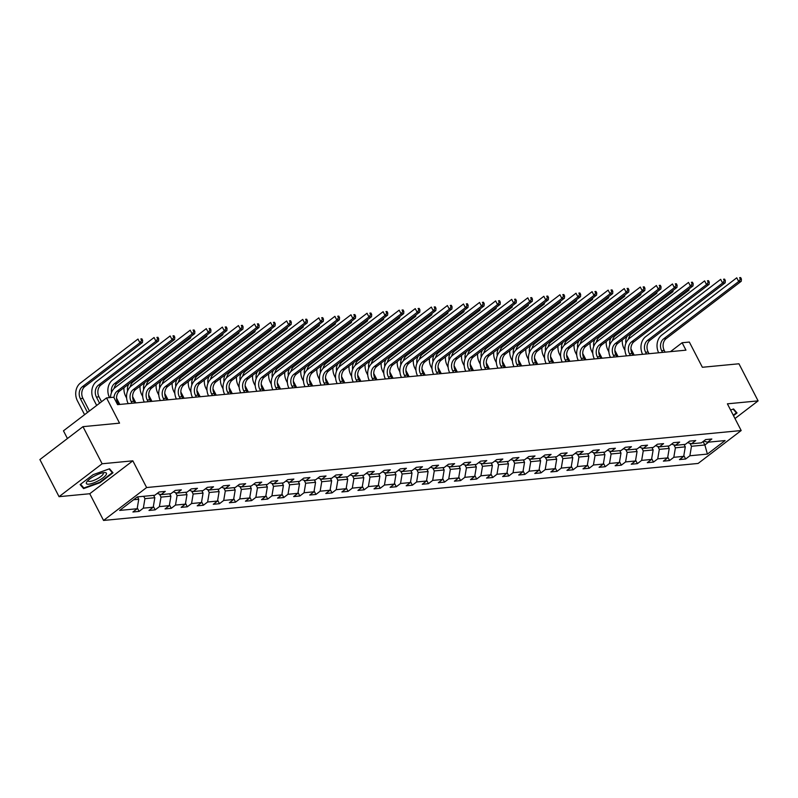 <?xml version="1.0" encoding="UTF-8"?>
<svg xmlns="http://www.w3.org/2000/svg" width="798" height="798" viewBox="0 0 798 798"><rect width="100%" height="100%" fill="white"/><g stroke="black" fill="none" stroke-linecap="round" stroke-linejoin="round"><path stroke-width="1.2" d="M103.55 520.446L698.11 463.448L741.182 430.541L146.623 487.538L103.55 520.446L89.755 493.733L132.837 460.825L102.124 463.768L59.052 496.675L89.755 493.733M59.052 496.675L39.9 459.568L82.972 426.661L119.55 423.149L106.533 397.913L63.461 430.82L67.431 438.531M734.988 418.541L758.1 400.885L738.948 363.778L702.37 367.279L689.342 342.053L682.13 342.741L670.47 351.649M102.124 463.768L82.972 426.661M703.726 441.055L707.577 442.242L711.826 439L705.641 439.588L701.392 442.84L691.497 443.788L695.746 440.536L689.572 441.134L685.322 444.376L675.427 445.324L679.677 442.082L673.492 442.671L669.243 445.922L659.348 446.87L663.597 443.618L657.422 444.217L653.173 447.459L643.278 448.406L647.527 445.164L641.343 445.753L637.093 449.005L627.198 449.952L631.447 446.7L625.273 447.299L621.024 450.541L611.128 451.488L615.378 448.247L609.193 448.835L604.944 452.087L595.049 453.035L599.298 449.783L593.123 450.381L588.874 453.623L578.979 454.571L583.228 451.329L577.044 451.917L572.794 455.169L562.899 456.117L567.149 452.865L560.974 453.464L556.725 456.705L546.83 457.653L551.079 454.411L544.894 455L540.645 458.242L530.75 459.199L534.999 455.947L528.825 456.546L524.575 459.788L514.68 460.735L518.929 457.493L512.745 458.082L508.496 461.324L498.6 462.271L502.85 459.03L496.675 459.618L492.426 462.87L482.531 463.818L486.78 460.576L480.596 461.164L476.346 464.406L466.451 465.354L470.7 462.112L464.526 462.7L460.276 465.952L450.381 466.9L454.631 463.648L448.446 464.246L444.197 467.488L434.302 468.436L438.551 465.194L432.376 465.783L428.127 469.034L418.232 469.982L422.481 466.73L416.297 467.329L412.047 470.571L402.152 471.518L406.401 468.276L400.217 468.865L395.978 472.117L386.082 473.064L390.332 469.813L384.147 470.411L379.898 473.653L370.003 474.601L374.252 471.359L368.068 471.947L363.828 475.199L353.933 476.147L358.182 472.895L351.998 473.493L347.748 476.735L337.853 477.683L342.103 474.441L335.918 475.029L331.669 478.281L321.784 479.229L326.033 475.977L319.848 476.576L315.599 479.817L305.704 480.765L309.953 477.523L303.769 478.112L299.519 481.364L289.634 482.311L293.883 479.059L287.699 479.658L283.45 482.9L273.554 483.847L277.804 480.605L271.619 481.194L267.37 484.446L257.485 485.393L261.734 482.142L255.55 482.74L251.3 485.982L241.405 486.93L245.654 483.688L239.47 484.276L235.22 487.518L225.335 488.476L229.585 485.224L223.4 485.822L219.151 489.064L209.256 490.012L213.505 486.77L207.32 487.359L203.071 490.6L193.186 491.548L197.435 488.306L191.251 488.895L187.001 492.147L177.106 493.094L181.355 489.852L175.171 490.441L170.922 493.683L161.036 494.63L165.286 491.388L159.101 491.977L154.852 495.229L137.336 496.905L119.64 510.421L137.156 508.745L132.907 511.997L139.091 511.398L137.296 507.917M707.577 442.242L725.093 440.566L707.397 454.082L689.881 455.768L685.632 459.01L683.836 455.528M139.091 511.398L143.341 508.156L153.236 507.209L148.987 510.451L155.161 509.862L159.41 506.61L169.306 505.663L165.056 508.915L171.241 508.316L175.49 505.074L185.385 504.127L181.136 507.368L187.311 506.78L191.56 503.528L201.455 502.58L197.206 505.832L203.39 505.234L207.64 501.992L217.535 501.044L213.285 504.286L219.46 503.698L223.709 500.446L233.605 499.498L229.355 502.75L235.54 502.151L239.789 498.91L249.684 497.962L245.435 501.204L251.609 500.615L255.859 497.363L265.754 496.416L261.505 499.668L267.689 499.069L271.938 495.827L281.834 494.88L277.584 498.122L283.759 497.533L288.008 494.281L297.903 493.334L293.654 496.585L299.839 495.987L304.088 492.745L313.983 491.797L309.734 495.039L315.908 494.451L320.158 491.199L330.053 490.251L325.803 493.503L331.988 492.905L336.237 489.663L346.132 488.715L341.883 491.957L348.058 491.369L352.307 488.127L362.202 487.169L357.953 490.421L364.137 489.822L368.387 486.581L378.282 485.633L374.033 488.875L380.207 488.286L384.456 485.044L394.352 484.097L390.102 487.339L396.287 486.75L400.536 483.498L410.431 482.551L406.182 485.792L412.357 485.204L416.606 481.962L426.501 481.014L422.252 484.256L428.436 483.668L432.686 480.416L442.581 479.468L438.331 482.72L444.506 482.122L448.755 478.88L458.651 477.932L454.401 481.174L460.586 480.586L464.835 477.334L474.73 476.386L470.481 479.638L476.655 479.039L480.905 475.798L490.8 474.85L486.551 478.092L492.735 477.503L496.984 474.251L506.88 473.304L502.63 476.556L508.805 475.957L513.054 472.715L522.949 471.768L518.7 475.01L524.885 474.421L529.134 471.169L539.029 470.221L534.78 473.473L540.964 472.875L545.204 469.633L555.099 468.685L550.849 471.927L557.034 471.339L561.283 468.087L571.178 467.139L566.929 470.391L573.114 469.793L577.353 466.551L587.248 465.603L582.999 468.845L589.183 468.256L593.433 465.005L603.328 464.057L599.079 467.309L605.263 466.71L609.512 463.468L619.398 462.521L615.148 465.763L621.333 465.174L625.582 461.922L635.477 460.975L631.228 464.227L637.412 463.628L641.662 460.386L651.547 459.439L647.298 462.68L653.482 462.092L657.732 458.85L667.627 457.892L663.377 461.144L669.562 460.546L673.811 457.304L683.696 456.356L679.447 459.598L685.632 459.01M106.533 397.913L113.745 397.224L117.575 404.646L685.961 350.162L682.13 342.741M684.076 444.496L685.292 446.86L675.397 447.808L673.871 444.845M687.647 442.601L691.497 443.788M683.696 456.356L685.292 446.86M673.811 457.304L675.397 447.808M667.996 446.042L669.213 448.406L659.328 449.354L657.791 446.391M671.577 444.137L675.427 445.324M667.627 457.892L669.213 448.406M657.732 458.85L659.328 449.354M651.926 447.578L653.143 449.942L643.248 450.89L641.722 447.927M655.497 445.683L659.348 446.87M651.547 459.439L653.143 449.942M641.662 460.386L643.248 450.89M635.846 449.124L637.063 451.488L627.178 452.436L625.642 449.474M639.427 447.219L643.278 448.406M635.477 460.975L637.063 451.488M625.582 461.922L627.178 452.436M619.777 450.661L620.994 453.025L611.098 453.972L609.572 451.01M623.348 448.765L627.198 449.952M619.398 462.521L620.994 453.025M609.512 463.468L611.098 453.972M603.697 452.207L604.914 454.571L595.029 455.518L593.493 452.556M607.278 450.301L611.128 451.488M603.328 464.057L604.914 454.571M593.433 465.005L595.029 455.518M587.627 453.743L588.844 456.107L578.949 457.055L577.423 454.092M591.198 451.848L595.049 453.035M587.248 465.603L588.844 456.107M577.353 466.551L578.949 457.055M571.548 455.289L572.765 457.643L562.879 458.601L561.343 455.628M575.129 453.384L578.979 454.571M571.178 467.139L572.765 457.643M561.283 468.087L562.879 458.601M555.468 456.825L556.695 459.189L546.8 460.137L545.273 457.174M559.049 454.93L562.899 456.117M555.099 468.685L556.695 459.189M545.204 469.633L546.8 460.137M539.398 458.361L540.615 460.725L530.73 461.673L529.194 458.71M542.979 456.466L546.83 457.653M539.029 470.221L540.615 460.725M529.134 471.169L530.73 461.673M523.318 459.907L524.545 462.271L514.65 463.219L513.124 460.256M526.899 458.012L530.75 459.199M522.949 471.768L524.545 462.271M513.054 472.715L514.65 463.219M507.249 461.444L508.466 463.808L498.58 464.755L497.044 461.793M510.83 459.548L514.68 460.735M506.88 473.304L508.466 463.808M496.984 474.251L498.58 464.755M491.169 462.99L492.396 465.354L482.501 466.301L480.975 463.339M494.75 461.084L498.6 462.271M490.8 474.85L492.396 465.354M480.905 475.798L482.501 466.301M475.099 464.526L476.316 466.89L466.431 467.837L464.895 464.875M478.68 462.631L482.531 463.818M474.73 476.386L476.316 466.89M464.835 477.334L466.431 467.837M459.02 466.072L460.247 468.436L450.351 469.384L448.825 466.421M462.601 464.167L466.451 465.354M458.651 477.932L460.247 468.436M448.755 478.88L450.351 469.384M442.95 467.608L444.167 469.972L434.282 470.92L432.745 467.957M446.531 465.713L450.381 466.9M442.581 479.468L444.167 469.972M432.686 480.416L434.282 470.92M426.87 469.154L428.097 471.518L418.202 472.466L416.676 469.503M430.451 467.249L434.302 468.436M426.501 481.014L428.097 471.518M416.606 481.962L418.202 472.466M410.8 470.69L412.017 473.054L402.132 474.002L400.596 471.039M414.381 468.795L418.232 469.982M410.431 482.551L412.017 473.054M400.536 483.498L402.132 474.002M394.721 472.236L395.948 474.601L386.052 475.548L384.526 472.586M398.302 470.331L402.152 471.518M394.352 484.097L395.948 474.601M384.456 485.044L386.052 475.548M378.651 473.773L379.868 476.137L369.983 477.084L368.447 474.122M382.232 471.877L386.082 473.064M378.282 485.633L379.868 476.137M368.387 486.581L369.983 477.084M362.571 475.319L363.798 477.683L353.903 478.63L352.377 475.668M366.152 473.414L370.003 474.601M362.202 487.169L363.798 477.683M352.307 488.127L353.903 478.63M346.502 476.855L347.719 479.219L337.833 480.167L336.297 477.204M350.083 474.96L353.933 476.147M346.132 488.715L347.719 479.219M336.237 489.663L337.833 480.167M330.422 478.401L331.649 480.765L321.754 481.713L320.227 478.75M334.003 476.496L337.853 477.683M330.053 490.251L331.649 480.765M320.158 491.199L321.754 481.713M314.352 479.937L315.569 482.301L305.674 483.249L304.148 480.286M317.933 478.042L321.784 479.229M313.983 491.797L315.569 482.301M304.088 492.745L305.674 483.249M298.272 481.483L299.499 483.837L289.604 484.795L288.078 481.832M301.853 479.578L305.704 480.765M297.903 493.334L299.499 483.837M288.008 494.281L289.604 484.795M282.203 483.019L283.42 485.384L273.524 486.331L271.998 483.369M285.784 481.124L289.634 482.311M281.834 494.88L283.42 485.384M271.938 495.827L273.524 486.331M266.123 484.566L267.35 486.92L257.455 487.877L255.929 484.905M269.704 482.66L273.554 483.847M265.754 496.416L267.35 486.92M255.859 497.363L257.455 487.877M250.053 486.102L251.27 488.466L241.375 489.413L239.849 486.451M253.634 484.206L257.485 485.393M249.684 497.962L251.27 488.466M239.789 498.91L241.375 489.413M233.974 487.638L235.201 490.002L225.305 490.95L223.779 487.987M237.555 485.743L241.405 486.93M233.605 499.498L235.201 490.002M223.709 500.446L225.305 490.95M217.904 489.184L219.121 491.548L209.226 492.496L207.699 489.533M221.485 487.279L225.335 488.476M217.535 501.044L219.121 491.548M207.64 501.992L209.226 492.496M201.824 490.72L203.051 493.084L193.156 494.032L191.63 491.069M205.405 488.825L209.256 490.012M201.455 502.58L203.051 493.084M191.56 503.528L193.156 494.032M185.754 492.266L186.971 494.63L177.076 495.578L175.55 492.615M189.335 490.361L193.186 491.548M185.385 504.127L186.971 494.63M175.49 505.074L177.076 495.578M169.675 493.802L170.902 496.166L161.006 497.114L159.48 494.152M173.256 491.907L177.106 493.094M169.306 505.663L170.902 496.166M159.41 506.61L161.006 497.114M153.605 495.349L154.822 497.713L144.927 498.66L143.71 496.296M157.186 493.443L161.036 494.63M153.236 507.209L154.822 497.713M143.341 508.156L144.927 498.66M137.525 496.885L138.752 499.249L133.625 499.738M137.156 508.745L138.752 499.249M132.837 460.825L146.623 487.538M758.1 400.885L727.397 403.828L741.182 430.541M703.088 441.543L704.873 444.985L708.584 442.152M689.941 443.309L691.477 446.272L704.873 444.985L707.397 454.082M689.881 455.768L691.477 446.272M155.161 509.862L153.366 506.381M171.241 508.316L169.445 504.835M187.311 506.78L185.515 503.299M203.39 505.234L201.595 501.762M219.46 503.698L217.664 500.216M235.54 502.151L233.744 498.68M251.609 500.615L249.814 497.134M267.689 499.069L265.894 495.598M283.759 497.533L281.963 494.052M299.839 495.987L298.043 492.516M315.908 494.451L314.113 490.97M331.988 492.905L330.192 489.433M348.058 491.369L346.262 487.887M364.137 489.822L362.342 486.351M380.207 488.286L378.412 484.805M396.287 486.75L394.491 483.269M412.357 485.204L410.561 481.723M428.436 483.668L426.641 480.187M444.506 482.122L442.71 478.64M460.586 480.586L458.79 477.104M476.655 479.039L474.87 475.558M492.735 477.503L490.94 474.022M508.805 475.957L507.019 472.486M524.885 474.421L523.089 470.94M540.964 472.875L539.169 469.404M557.034 471.339L555.238 467.857M573.114 469.793L571.318 466.321M589.183 468.256L587.388 464.775M605.263 466.71L603.468 463.239M621.333 465.174L619.537 461.693M637.412 463.628L635.617 460.157M653.482 462.092L651.687 458.611M669.562 460.546L667.766 457.074M83.591 488.595L100.019 482.69L112.987 472.775L109.535 468.775L93.107 474.68L80.129 484.595L83.591 488.595L82.443 486.371M733.502 415.658L737.023 412.965L733.562 408.955L730.589 410.022M118.573 404.556L117.685 402.84A8.668 6.953 84.5 0 1 119.68 390.98L194.712 333.654L192.128 333.903L190.213 330.192L115.191 387.509A12.997 10.424 -95.5 0 0 110.493 397.534M113.984 397.693A8.668 6.953 84.5 0 1 117.107 391.219L192.128 333.903L193.844 331.559L194.872 331.459L194.104 329.973L193.076 330.073L193.844 331.559M193.076 330.073L194.104 329.973M194.712 333.654L194.872 331.459M89.426 410.98L82.912 398.372A8.668 6.953 84.5 0 1 84.907 386.501L142.473 342.522L139.899 342.761L137.984 339.05L80.418 383.04A12.997 10.424 -95.5 0 0 77.426 400.835L84.578 414.691M87.491 412.466L80.339 398.611A8.668 6.953 84.5 0 1 82.334 386.751L139.899 342.761L141.605 340.427L142.643 340.327L141.874 338.841L140.837 338.941L141.605 340.427M140.837 338.941L141.874 338.841M142.473 342.522L142.643 340.327M98.423 480.725A11.262 3.002 152.7 0 0 104.528 472.576A11.262 3.002 152.7 0 0 94.393 476.057A11.262 3.002 152.7 0 0 86.962 481.643A11.262 3.002 152.7 0 0 88.708 484.187A11.262 3.002 152.7 0 0 98.423 480.725M88.089 480.406A8.529 2.274 152.7 0 0 88.129 480.945A8.529 2.274 152.7 0 0 97.236 478.8A8.529 2.274 152.7 0 0 103.291 473.124A8.529 2.274 152.7 0 0 102.872 472.775M109.097 468.935L112.328 472.665L99.76 482.271L83.84 487.987L80.598 484.236M111.491 471.039L112.328 472.665M733.133 409.115L736.355 412.845L733.262 415.209M735.517 411.219L736.355 412.845M134.643 403.01L133.765 401.304A8.668 6.953 84.5 0 1 135.75 389.434L210.782 332.118L208.208 332.357L206.293 328.646L131.261 385.973A12.997 10.424 -95.5 0 0 128.199 403.628M132.069 403.259L131.191 401.554A8.668 6.953 84.5 0 1 133.176 389.683L208.208 332.357L209.914 330.013L210.951 329.923L210.183 328.437L209.156 328.537L209.914 330.013M209.156 328.537L210.183 328.437M210.782 332.118L210.951 329.923M150.722 401.474L149.834 399.758A8.668 6.953 84.5 0 1 151.829 387.898L226.861 330.572L224.278 330.821L222.363 327.11L147.341 384.427A12.997 10.424 -95.5 0 0 144.278 402.082M148.149 401.713L147.261 400.007A8.668 6.953 84.5 0 1 149.256 388.137L224.278 330.821L225.994 328.477L227.021 328.377L226.253 326.891L225.226 326.99L225.994 328.477M225.226 326.99L226.253 326.891M226.861 330.572L227.021 328.377M101.526 401.743L98.992 396.825A8.668 6.953 84.5 0 1 100.977 384.955L158.543 340.975L155.969 341.225L154.054 337.514L96.488 381.494A12.997 10.424 -95.5 0 0 93.506 399.299L96.678 405.444M99.59 403.219L96.418 397.075A8.668 6.953 84.5 0 1 98.403 385.205L155.969 341.225L157.685 338.881L158.712 338.781L157.944 337.295L156.917 337.394L157.685 338.881M156.917 337.394L157.944 337.295M158.543 340.975L158.712 338.781M119.79 404.436L116.538 398.152M111.501 392.566A8.668 6.953 84.5 0 1 114.483 383.668L172.049 339.689L170.134 335.978L112.568 379.958A12.997 10.424 -95.5 0 0 109.516 397.633M114.114 388.466A8.668 6.953 84.5 0 1 117.057 383.419L174.622 339.439L172.049 339.689L173.755 337.345L174.792 337.245L174.024 335.759L172.986 335.858L173.755 337.345M172.986 335.858L174.024 335.759M174.622 339.439L174.792 337.245M166.792 399.928L165.914 398.222A8.668 6.953 84.5 0 1 167.899 386.352L242.931 329.035L240.358 329.275L238.442 325.564L163.41 382.89A12.997 10.424 -95.5 0 0 160.348 400.546M164.218 400.177L163.341 398.471A8.668 6.953 84.5 0 1 165.326 386.601L240.358 329.275L242.063 326.941L243.101 326.841L242.333 325.355L241.305 325.454L242.063 326.941M241.305 325.454L242.333 325.355M242.931 329.035L243.101 326.841M182.872 398.392L181.984 396.676A8.668 6.953 84.5 0 1 183.979 384.816L259.011 327.489L256.427 327.739L254.512 324.028L179.49 381.344A12.997 10.424 -95.5 0 0 176.428 399.01M180.298 398.631L179.41 396.925A8.668 6.953 84.5 0 1 181.405 385.055L256.427 327.739L258.143 325.394L259.17 325.295L258.402 323.808L257.375 323.908L258.143 325.394M257.375 323.908L258.402 323.808M259.011 327.489L259.17 325.295M198.941 396.845L198.064 395.14A8.668 6.953 84.5 0 1 200.049 383.269L275.081 325.953L272.507 326.202L270.592 322.492L195.56 379.808A12.997 10.424 -95.5 0 0 192.508 397.464M196.368 397.095L195.49 395.389A8.668 6.953 84.5 0 1 197.475 383.519L272.507 326.202L274.213 323.858L275.25 323.759L274.482 322.272L273.455 322.372L274.213 323.858M273.455 322.372L274.482 322.272M275.081 325.953L275.25 323.759M123.989 387.688A12.997 10.424 -95.5 0 0 125.655 396.217L126.633 398.112M135.859 402.89L132.618 396.606M127.58 391.03A8.668 6.953 84.5 0 1 128.887 383.938M130.184 386.92A8.668 6.953 84.5 0 1 133.126 381.873L190.692 337.893L188.936 338.063M190.692 337.893L190.792 336.646M140.059 386.142A12.997 10.424 -95.5 0 0 141.725 394.671L142.702 396.566M151.939 401.354L148.687 395.07M143.65 389.484A8.668 6.953 84.5 0 1 144.967 382.402M146.263 385.384A8.668 6.953 84.5 0 1 149.206 380.337L206.772 336.357L205.006 336.527M206.772 336.357L206.862 335.11M156.139 384.606A12.997 10.424 -95.5 0 0 157.804 393.135L158.782 395.03M168.009 399.808L164.767 393.524M159.73 387.948A8.668 6.953 84.5 0 1 161.036 380.855M162.333 383.838A8.668 6.953 84.5 0 1 165.276 378.791L222.842 334.811L221.086 334.98M222.842 334.811L222.941 333.564M172.208 383.06A12.997 10.424 -95.5 0 0 173.874 391.589L174.852 393.494M184.089 398.272L180.847 391.988M175.799 386.402A8.668 6.953 84.5 0 1 177.116 379.319M178.413 382.302A8.668 6.953 84.5 0 1 181.355 377.255L238.921 333.275L237.156 333.444M238.921 333.275L239.011 332.028M188.288 381.524A12.997 10.424 -95.5 0 0 189.954 390.052L190.931 391.948M200.158 396.726L196.916 390.441M191.879 384.865A8.668 6.953 84.5 0 1 193.186 377.773M194.483 380.766A8.668 6.953 84.5 0 1 197.425 375.708L254.991 331.729L253.235 331.898M254.991 331.729L255.091 330.482M204.358 379.978A12.997 10.424 -95.5 0 0 206.024 388.506L207.001 390.412M216.238 395.19L212.996 388.905M207.949 383.319A8.668 6.953 84.5 0 1 209.266 376.237M210.562 379.22A8.668 6.953 84.5 0 1 213.505 374.172L271.071 330.192L269.305 330.362M271.071 330.192L271.16 328.946M220.438 378.442A12.997 10.424 -95.5 0 0 222.103 386.97L223.081 388.865M232.308 393.653L229.066 387.359M224.029 381.783A8.668 6.953 84.5 0 1 225.335 374.691M226.632 377.683A8.668 6.953 84.5 0 1 229.575 372.626L287.14 328.646L285.385 328.816M287.14 328.646L287.24 327.399M236.507 376.895A12.997 10.424 -95.5 0 0 238.173 385.424L239.151 387.329M248.387 392.107L245.146 385.823M240.098 380.237A8.668 6.953 84.5 0 1 241.415 373.155M242.712 376.137A8.668 6.953 84.5 0 1 245.654 371.09L303.22 327.11L301.454 327.28M303.22 327.11L303.31 325.863M252.587 375.359A12.997 10.424 -95.5 0 0 254.253 383.888L255.23 385.783M264.457 390.571L261.215 384.277M256.178 378.701A8.668 6.953 84.5 0 1 257.485 371.609M258.781 374.601A8.668 6.953 84.5 0 1 261.724 369.554L319.29 325.574L317.534 325.734M319.29 325.574L319.39 324.317M268.657 373.813A12.997 10.424 -95.5 0 0 270.322 382.352L271.3 384.247M280.537 389.025L277.295 382.741M272.248 377.155A8.668 6.953 84.5 0 1 273.564 370.073M274.861 373.055A8.668 6.953 84.5 0 1 277.804 368.008L335.369 324.028L333.604 324.197M335.369 324.028L335.459 322.781M284.736 372.277A12.997 10.424 -95.5 0 0 286.402 380.806L287.38 382.701M296.607 387.489L293.365 381.195M288.327 375.619A8.668 6.953 84.5 0 1 289.634 368.526M290.931 371.519A8.668 6.953 84.5 0 1 293.873 366.472L351.439 322.492L349.684 322.661M351.439 322.492L351.539 321.235M300.806 370.741A12.997 10.424 -95.5 0 0 302.472 379.269L303.449 381.165M312.686 385.943L309.444 379.658M304.397 374.072A8.668 6.953 84.5 0 1 305.714 366.99M307.011 369.973A8.668 6.953 84.5 0 1 309.953 364.925L367.519 320.946L365.753 321.115M367.519 320.946L367.609 319.699M316.886 369.195A12.997 10.424 -95.5 0 0 318.552 377.723L319.529 379.619M328.756 384.407L325.514 378.122M320.477 372.536A8.668 6.953 84.5 0 1 321.784 365.444M323.08 368.437A8.668 6.953 84.5 0 1 326.023 363.389L383.589 319.409L381.833 319.579M383.589 319.409L383.688 318.163M332.956 367.659A12.997 10.424 -95.5 0 0 334.621 376.187L335.609 378.082M344.836 382.86L341.594 376.576M336.547 370.99A8.668 6.953 84.5 0 1 337.863 363.908M339.16 366.89A8.668 6.953 84.5 0 1 342.103 361.843L399.668 317.863L397.903 318.033M399.668 317.863L399.758 316.616M349.035 366.112A12.997 10.424 -95.5 0 0 350.701 374.641L351.679 376.536M360.905 381.324L357.664 375.04M352.626 369.454A8.668 6.953 84.5 0 1 353.943 362.362M355.23 365.354A8.668 6.953 84.5 0 1 358.172 360.307L415.738 316.327L413.982 316.497M415.738 316.327L415.838 315.08M365.105 364.576A12.997 10.424 -95.5 0 0 366.771 373.105L367.758 375M376.985 379.778L373.743 373.494M368.696 367.908A8.668 6.953 84.5 0 1 370.013 360.826M371.309 363.808A8.668 6.953 84.5 0 1 374.252 358.761L431.818 314.781L430.062 314.951M431.818 314.781L431.908 313.534M381.185 363.03A12.997 10.424 -95.5 0 0 382.85 371.559L383.828 373.454M393.055 378.242L389.813 371.958M384.776 366.372A8.668 6.953 84.5 0 1 386.092 359.28M387.379 362.272A8.668 6.953 84.5 0 1 390.322 357.225L447.887 313.245L446.132 313.415M447.887 313.245L447.987 311.998M397.254 361.494A12.997 10.424 -95.5 0 0 398.92 370.023L399.908 371.918M409.135 376.696L405.893 370.412M400.845 364.836A8.668 6.953 84.5 0 1 402.162 357.743M403.459 360.726A8.668 6.953 84.5 0 1 406.401 355.679L463.967 311.699L462.212 311.868M463.967 311.699L464.057 310.452M413.334 359.948A12.997 10.424 -95.5 0 0 415 368.476L415.977 370.372M425.204 375.16L421.962 368.876M416.925 363.29A8.668 6.953 84.5 0 1 418.242 356.207M419.529 359.19A8.668 6.953 84.5 0 1 422.471 354.142L480.037 310.163L478.281 310.332M480.037 310.163L480.137 308.916M215.021 395.309L214.133 393.604A8.668 6.953 84.5 0 1 216.128 381.733L291.16 324.407L288.577 324.656L286.662 320.946L211.64 378.262A12.997 10.424 -95.5 0 0 208.577 395.928M212.448 395.549L211.56 393.843A8.668 6.953 84.5 0 1 213.555 381.973L288.577 324.656L290.292 322.312L291.32 322.212L290.552 320.726L289.524 320.826L290.292 322.312M289.524 320.826L290.552 320.726M291.16 324.407L291.32 322.212M231.091 393.763L230.213 392.057A8.668 6.953 84.5 0 1 232.198 380.187L307.23 322.871L304.656 323.12L302.741 319.409L227.709 376.726A12.997 10.424 -95.5 0 0 224.657 394.382M228.517 394.013L227.639 392.307A8.668 6.953 84.5 0 1 229.625 380.437L304.656 323.12L306.362 320.776L307.4 320.676L306.632 319.19L305.604 319.29L306.362 320.776M305.604 319.29L306.632 319.19M307.23 322.871L307.4 320.676M247.171 392.227L246.283 390.521A8.668 6.953 84.5 0 1 248.278 378.651L323.31 321.325L320.726 321.574L318.811 317.863L243.789 375.19A12.997 10.424 -95.5 0 0 240.727 392.845M244.597 392.466L243.709 390.761A8.668 6.953 84.5 0 1 245.704 378.9L320.726 321.574L322.442 319.23L323.469 319.13L322.701 317.644L321.674 317.744L322.442 319.23M321.674 317.744L322.701 317.644M323.31 321.325L323.469 319.13M263.24 390.681L262.362 388.975A8.668 6.953 84.5 0 1 264.357 377.105L339.379 319.789L336.806 320.038L334.891 316.327L259.859 373.644A12.997 10.424 -95.5 0 0 256.806 391.299M260.667 390.93L259.789 389.225A8.668 6.953 84.5 0 1 261.774 377.354L336.806 320.038L338.512 317.694L339.549 317.594L338.781 316.108L337.754 316.208L338.512 317.694M337.754 316.208L338.781 316.108M339.379 319.789L339.549 317.594M279.32 389.145L278.432 387.439A8.668 6.953 84.5 0 1 280.427 375.569L355.459 318.242L352.876 318.492L350.96 314.781L275.938 372.107A12.997 10.424 -95.5 0 0 272.876 389.763M276.746 389.394L275.859 387.678A8.668 6.953 84.5 0 1 277.854 375.818L352.876 318.492L354.591 316.148L355.619 316.048L354.851 314.572L353.823 314.661L354.591 316.148M353.823 314.661L354.851 314.572M355.459 318.242L355.619 316.048M295.39 387.599L294.512 385.893A8.668 6.953 84.5 0 1 296.507 374.023L371.529 316.706L368.955 316.956L367.04 313.245L292.008 370.561A12.997 10.424 -95.5 0 0 288.956 388.217M292.816 387.848L291.938 386.142A8.668 6.953 84.5 0 1 293.923 374.272L368.955 316.956L370.661 314.611L371.698 314.512L370.93 313.025L369.903 313.125L370.661 314.611M369.903 313.125L370.93 313.025M371.529 316.706L371.698 314.512M311.469 386.062L310.592 384.357A8.668 6.953 84.5 0 1 312.577 372.486L387.609 315.16L385.025 315.409L383.11 311.699L308.088 369.025A12.997 10.424 -95.5 0 0 305.026 386.681M308.896 386.312L308.008 384.596A8.668 6.953 84.5 0 1 310.003 372.736L385.025 315.409L386.741 313.065L387.768 312.966L387 311.489L385.973 311.579L386.741 313.065M385.973 311.579L387 311.489M387.609 315.16L387.768 312.966M327.539 384.516L326.661 382.811A8.668 6.953 84.5 0 1 328.656 370.94L403.678 313.624L401.105 313.873L399.19 310.163L324.158 367.479A12.997 10.424 -95.5 0 0 321.105 385.135M324.966 384.766L324.088 383.06A8.668 6.953 84.5 0 1 326.073 371.19L401.105 313.873L402.81 311.529L403.848 311.429L403.08 309.943L402.052 310.043L402.81 311.529M402.052 310.043L403.08 309.943M403.678 313.624L403.848 311.429M343.619 382.98L342.741 381.274A8.668 6.953 84.5 0 1 344.726 369.404L419.758 312.088L417.174 312.327L415.259 308.617L340.237 365.943A12.997 10.424 -95.5 0 0 337.175 383.599M341.045 383.23L340.157 381.524A8.668 6.953 84.5 0 1 342.152 369.654L417.174 312.327L418.89 309.983L419.918 309.883L419.159 308.407L418.122 308.507L418.89 309.983M418.122 308.507L419.159 308.407M419.758 312.088L419.918 309.883M359.689 381.434L358.811 379.728A8.668 6.953 84.5 0 1 360.806 367.858L435.828 310.542L433.254 310.791L431.339 307.08L356.307 364.397A12.997 10.424 -95.5 0 0 353.255 382.052M357.115 381.683L356.237 379.978A8.668 6.953 84.5 0 1 358.222 368.107L433.254 310.791L434.97 308.447L435.997 308.347L435.229 306.861L434.202 306.961L434.97 308.447M434.202 306.961L435.229 306.861M435.828 310.542L435.997 308.347M375.768 379.898L374.89 378.192A8.668 6.953 84.5 0 1 376.875 366.322L451.907 309.006L449.324 309.245L447.409 305.534L372.387 362.861A12.997 10.424 -95.5 0 0 369.324 380.516M373.195 380.147L372.307 378.442A8.668 6.953 84.5 0 1 374.302 366.571L449.324 309.245L451.04 306.901L452.067 306.801L451.309 305.325L450.272 305.425L451.04 306.901M450.272 305.425L451.309 305.325M451.907 309.006L452.067 306.801M391.838 378.352L390.96 376.646A8.668 6.953 84.5 0 1 392.955 364.786L467.977 307.459L465.404 307.709L463.488 303.998L388.456 361.314A12.997 10.424 -95.5 0 0 385.404 378.97M389.264 378.601L388.387 376.895A8.668 6.953 84.5 0 1 390.372 365.025L465.404 307.709L467.119 305.365L468.147 305.265L467.379 303.779L466.351 303.878L467.119 305.365M466.351 303.878L467.379 303.779M467.977 307.459L468.147 305.265M407.918 376.816L407.04 375.11A8.668 6.953 84.5 0 1 409.025 363.24L484.057 305.923L481.473 306.163L479.558 302.452L404.536 359.778A12.997 10.424 -95.5 0 0 401.474 377.434M405.344 377.065L404.456 375.359A8.668 6.953 84.5 0 1 406.451 363.489L481.473 306.163L483.189 303.819L484.216 303.729L483.458 302.243L482.421 302.342L483.189 303.819M482.421 302.342L483.458 302.243M484.057 305.923L484.216 303.729M423.987 375.279L423.11 373.564A8.668 6.953 84.5 0 1 425.105 361.703L500.127 304.377L497.553 304.627L495.638 300.916L420.606 358.232A12.997 10.424 -95.5 0 0 417.554 375.888M421.414 375.519L420.536 373.813A8.668 6.953 84.5 0 1 422.521 361.943L497.553 304.627L499.269 302.282L500.296 302.183L499.528 300.696L498.501 300.796L499.269 302.282M498.501 300.796L499.528 300.696M500.127 304.377L500.296 302.183M440.067 373.733L439.189 372.028A8.668 6.953 84.5 0 1 441.174 360.157L516.206 302.841L513.623 303.08L511.708 299.37L436.686 356.696A12.997 10.424 -95.5 0 0 433.623 374.352M437.494 373.983L436.606 372.277A8.668 6.953 84.5 0 1 438.601 360.407L513.623 303.08L515.338 300.736L516.366 300.647L515.608 299.16L514.57 299.26L515.338 300.736M514.57 299.26L515.608 299.16M516.206 302.841L516.366 300.647M456.137 372.197L455.259 370.481A8.668 6.953 84.5 0 1 457.254 358.621L532.276 301.295L529.702 301.544L527.787 297.834L452.755 355.15A12.997 10.424 -95.5 0 0 449.703 372.806M453.563 372.437L452.685 370.731A8.668 6.953 84.5 0 1 454.67 358.861L529.702 301.544L531.418 299.2L532.446 299.1L531.677 297.614L530.65 297.714L531.418 299.2M530.65 297.714L531.677 297.614M532.276 301.295L532.446 299.1M472.216 370.651L471.339 368.945A8.668 6.953 84.5 0 1 473.324 357.075L548.356 299.759L545.772 299.998L543.857 296.287L468.835 353.614A12.997 10.424 -95.5 0 0 465.773 371.269M469.643 370.9L468.755 369.195A8.668 6.953 84.5 0 1 470.75 357.324L545.772 299.998L547.488 297.664L548.515 297.564L547.757 296.078L546.72 296.178L547.488 297.664M546.72 296.178L547.757 296.078M548.356 299.759L548.515 297.564M488.286 369.115L487.408 367.409A8.668 6.953 84.5 0 1 489.403 355.539L564.425 298.213L561.852 298.462L559.937 294.751L484.905 352.068A12.997 10.424 -95.5 0 0 481.852 369.733M485.713 369.354L484.835 367.649A8.668 6.953 84.5 0 1 486.82 355.778L561.852 298.462L563.568 296.118L564.595 296.018L563.827 294.532L562.799 294.632L563.568 296.118M562.799 294.632L563.827 294.532M564.425 298.213L564.595 296.018M504.366 367.569L503.488 365.863A8.668 6.953 84.5 0 1 505.473 353.993L580.505 296.676L577.922 296.926L576.006 293.215L500.984 350.531A12.997 10.424 -95.5 0 0 497.922 368.187M501.792 367.818L500.905 366.112A8.668 6.953 84.5 0 1 502.9 354.242L577.922 296.926L579.637 294.582L580.665 294.482L579.907 292.996L578.869 293.095L579.637 294.582M578.869 293.095L579.907 292.996M580.505 296.676L580.665 294.482M520.436 366.033L519.558 364.327A8.668 6.953 84.5 0 1 521.553 352.457L596.575 295.13L594.001 295.38L592.086 291.669L517.054 348.985A12.997 10.424 -95.5 0 0 514.002 366.651M517.862 366.272L516.984 364.566A8.668 6.953 84.5 0 1 518.969 352.696L594.001 295.38L595.717 293.036L596.744 292.936L595.976 291.45L594.949 291.549L595.717 293.036M594.949 291.549L595.976 291.45M596.575 295.13L596.744 292.936M536.515 364.486L535.638 362.781A8.668 6.953 84.5 0 1 537.623 350.911L612.655 293.594L610.071 293.844L608.156 290.133L533.134 347.449A12.997 10.424 -95.5 0 0 530.072 365.105M533.942 364.736L533.054 363.03A8.668 6.953 84.5 0 1 535.049 351.16L610.071 293.844L611.787 291.499L612.814 291.4L612.056 289.913L611.019 290.013L611.787 291.499M611.019 290.013L612.056 289.913M612.655 293.594L612.814 291.4M552.585 362.95L551.707 361.245A8.668 6.953 84.5 0 1 553.702 349.374L628.724 292.048L626.151 292.297L624.236 288.587L549.204 345.913A12.997 10.424 -95.5 0 0 546.151 363.569M550.012 363.19L549.134 361.484A8.668 6.953 84.5 0 1 551.119 349.624L626.151 292.297L627.866 289.953L628.894 289.854L628.126 288.367L627.098 288.467L627.866 289.953M627.098 288.467L628.126 288.367M628.724 292.048L628.894 289.854M568.665 361.404L567.787 359.699A8.668 6.953 84.5 0 1 569.772 347.828L644.804 290.512L642.22 290.761L640.305 287.051L565.283 344.367A12.997 10.424 -95.5 0 0 562.221 362.023M566.091 361.654L565.203 359.948A8.668 6.953 84.5 0 1 567.198 348.078L642.22 290.761L643.936 288.417L644.964 288.317L644.205 286.831L643.168 286.931L643.936 288.417M643.168 286.931L644.205 286.831M644.804 290.512L644.964 288.317M584.735 359.868L583.857 358.162A8.668 6.953 84.5 0 1 585.852 346.292L660.874 288.966L658.3 289.215L656.385 285.504L581.353 342.831A12.997 10.424 -95.5 0 0 578.301 360.487M582.161 360.117L581.283 358.402A8.668 6.953 84.5 0 1 583.268 346.541L658.3 289.215L660.016 286.871L661.043 286.771L660.275 285.295L659.248 285.385L660.016 286.871M659.248 285.385L660.275 285.295M660.874 288.966L661.043 286.771M600.814 358.322L599.936 356.616A8.668 6.953 84.5 0 1 601.921 344.746L676.953 287.43L674.38 287.679L672.465 283.968L597.433 341.285A12.997 10.424 -95.5 0 0 594.37 358.94M598.241 358.571L597.353 356.866A8.668 6.953 84.5 0 1 599.348 344.995L674.38 287.679L676.086 285.335L677.113 285.235L676.355 283.749L675.317 283.849L676.086 285.335M675.317 283.849L676.355 283.749M676.953 287.43L677.113 285.235M429.404 358.412A12.997 10.424 -95.5 0 0 431.07 366.94L432.057 368.836M441.284 373.614L438.042 367.329M432.995 361.753A8.668 6.953 84.5 0 1 434.312 354.661M435.608 357.644A8.668 6.953 84.5 0 1 438.551 352.596L496.117 308.617L494.361 308.786M496.117 308.617L496.206 307.37M445.484 356.866A12.997 10.424 -95.5 0 0 447.149 365.394L448.127 367.289M457.354 372.077L454.112 365.793M449.075 360.207A8.668 6.953 84.5 0 1 450.391 353.125M451.678 356.108A8.668 6.953 84.5 0 1 454.621 351.06L512.196 307.08L510.431 307.25M512.196 307.08L512.286 305.834M461.553 355.329A12.997 10.424 -95.5 0 0 463.219 363.858L464.207 365.753M473.433 370.531L470.192 364.247M465.144 358.671A8.668 6.953 84.5 0 1 466.461 351.579M467.758 354.561A8.668 6.953 84.5 0 1 470.7 349.514L528.266 305.534L526.51 305.704M528.266 305.534L528.356 304.287M477.633 353.783A12.997 10.424 -95.5 0 0 479.299 362.312L480.276 364.217M489.503 368.995L486.261 362.711M481.224 357.125A8.668 6.953 84.5 0 1 482.541 350.043M483.827 353.025A8.668 6.953 84.5 0 1 486.77 347.978L544.346 303.998L542.58 304.168M544.346 303.998L544.435 302.751M493.703 352.247A12.997 10.424 -95.5 0 0 495.368 360.776L496.356 362.671M505.583 367.449L502.341 361.165M497.294 355.589A8.668 6.953 84.5 0 1 498.61 348.497M499.907 351.489A8.668 6.953 84.5 0 1 502.85 346.432L560.415 302.452L558.66 302.622M560.415 302.452L560.505 301.205M509.782 350.701A12.997 10.424 -95.5 0 0 511.448 359.23L512.426 361.135M521.653 365.913L518.411 359.629M513.373 354.043A8.668 6.953 84.5 0 1 514.69 346.96M515.977 349.943A8.668 6.953 84.5 0 1 518.919 344.896L576.495 300.916L574.73 301.085M576.495 300.916L576.585 299.669M525.852 349.165A12.997 10.424 -95.5 0 0 527.518 357.694L528.505 359.589M537.732 364.377L534.49 358.083M529.443 352.507A8.668 6.953 84.5 0 1 530.76 345.414M532.057 348.407A8.668 6.953 84.5 0 1 534.999 343.359L592.565 299.37L590.809 299.539M592.565 299.37L592.665 298.123M541.932 347.619A12.997 10.424 -95.5 0 0 543.598 356.157L544.575 358.053M553.802 362.831L550.56 356.546M545.523 350.96A8.668 6.953 84.5 0 1 546.839 343.878M548.126 346.861A8.668 6.953 84.5 0 1 551.069 341.813L608.645 297.834L606.879 298.003M608.645 297.834L608.734 296.587M558.001 346.083A12.997 10.424 -95.5 0 0 559.667 354.611L560.655 356.507M569.882 361.295L566.64 355M561.593 349.424A8.668 6.953 84.5 0 1 562.909 342.332M564.206 345.325A8.668 6.953 84.5 0 1 567.149 340.277L624.714 296.297L622.959 296.457M624.714 296.297L624.814 295.041M616.884 356.786L616.006 355.08A8.668 6.953 84.5 0 1 618.001 343.21L693.023 285.884L690.45 286.133L688.534 282.422L613.502 339.749A12.997 10.424 -95.5 0 0 610.45 357.404M614.31 357.035L613.433 355.319A8.668 6.953 84.5 0 1 615.418 343.459L690.45 286.133L692.165 283.789L693.193 283.689L692.425 282.213L691.397 282.302L692.165 283.789M691.397 282.302L692.425 282.213M693.023 285.884L693.193 283.689M574.081 344.536A12.997 10.424 -95.5 0 0 575.747 353.075L576.725 354.97M585.951 359.748L582.71 353.464M577.672 347.878A8.668 6.953 84.5 0 1 578.989 340.796M580.276 343.778A8.668 6.953 84.5 0 1 583.228 338.731L640.794 294.751L639.028 294.921M640.794 294.751L640.884 293.504M632.964 355.24L632.086 353.534A8.668 6.953 84.5 0 1 634.071 341.664L709.103 284.347L706.529 284.597L704.614 280.886L629.582 338.202A12.997 10.424 -95.5 0 0 626.52 355.858M630.39 355.489L629.502 353.783A8.668 6.953 84.5 0 1 631.497 341.913L706.529 284.597L708.235 282.253L709.262 282.153L708.504 280.667L707.467 280.766L708.235 282.253M707.467 280.766L708.504 280.667M709.103 284.347L709.262 282.153M590.151 343A12.997 10.424 -95.5 0 0 591.817 351.529L592.804 353.424M602.031 358.212L598.789 351.928M593.742 346.342A8.668 6.953 84.5 0 1 595.059 339.25M596.355 342.242A8.668 6.953 84.5 0 1 599.298 337.195L656.864 293.215L655.108 293.385M656.864 293.215L656.963 291.958M649.033 353.704L648.156 351.998A8.668 6.953 84.5 0 1 650.151 340.128L725.173 282.811L722.599 283.051L720.684 279.34L645.652 336.666A12.997 10.424 -95.5 0 0 642.599 354.322M646.46 353.953L645.582 352.247A8.668 6.953 84.5 0 1 647.567 340.377L722.599 283.051L724.315 280.706L725.342 280.607L724.574 279.13L723.547 279.23L724.315 280.706M723.547 279.23L724.574 279.13M725.173 282.811L725.342 280.607M606.231 341.464A12.997 10.424 -95.5 0 0 607.896 349.993L608.874 351.888M618.101 356.666L614.859 350.382M609.822 344.796A8.668 6.953 84.5 0 1 611.138 337.714M612.425 340.696A8.668 6.953 84.5 0 1 615.378 335.649L672.943 291.669L671.178 291.839M672.943 291.669L673.033 290.422M665.113 352.157L664.235 350.452A8.668 6.953 84.5 0 1 666.22 338.581L741.252 281.265L738.679 281.514L736.763 277.804L661.732 335.12A12.997 10.424 -95.5 0 0 658.669 352.776M662.54 352.407L661.652 350.701A8.668 6.953 84.5 0 1 663.647 338.831L738.679 281.514L740.384 279.17L741.412 279.071L740.654 277.584L739.616 277.684L740.384 279.17M739.616 277.684L740.654 277.584M741.252 281.265L741.412 279.071M622.3 339.918A12.997 10.424 -95.5 0 0 623.966 348.447L624.954 350.342M634.181 355.13L630.939 348.846M625.891 343.26A8.668 6.953 84.5 0 1 627.208 336.167M628.505 339.16A8.668 6.953 84.5 0 1 631.447 334.113L689.013 290.133L687.258 290.302M689.013 290.133L689.113 288.886M116.688 402.94L117.685 402.84M117.107 391.219L119.68 390.98M80.339 398.611L82.912 398.372M82.334 386.751L84.907 386.501M131.191 401.554L133.765 401.304M133.176 389.683L135.75 389.434M147.261 400.007L149.834 399.758M149.256 388.137L151.829 387.898M96.418 397.075L98.992 396.825M98.403 385.205L100.977 384.955M114.483 383.668L117.057 383.419M163.341 398.471L165.914 398.222M165.326 386.601L167.899 386.352M179.41 396.925L181.984 396.676M181.405 385.055L183.979 384.816M195.49 395.389L198.064 395.14M197.475 383.519L200.049 383.269M131.371 382.043L133.126 381.873M147.44 380.506L149.206 380.337M163.52 378.96L165.276 378.791M179.59 377.424L181.355 377.255M195.67 375.878L197.425 375.708M211.739 374.342L213.505 374.172M227.819 372.796L229.575 372.626M243.889 371.26L245.654 371.09M259.968 369.713L261.724 369.554M276.038 368.177L277.804 368.008M292.118 366.641L293.873 366.472M308.188 365.095L309.953 364.925M324.267 363.559L326.023 363.389M340.337 362.013L342.103 361.843M356.417 360.477L358.172 360.307M372.486 358.93L374.252 358.761M388.566 357.394L390.322 357.225M404.636 355.848L406.401 355.679M420.716 354.312L422.471 354.142M211.56 393.843L214.133 393.604M213.555 381.973L216.128 381.733M227.639 392.307L230.213 392.057M229.625 380.437L232.198 380.187M243.709 390.761L246.283 390.521M245.704 378.9L248.278 378.651M259.789 389.225L262.362 388.975M261.774 377.354L264.357 377.105M275.859 387.678L278.432 387.439M277.854 375.818L280.427 375.569M291.938 386.142L294.512 385.893M293.923 374.272L296.507 374.023M308.008 384.596L310.592 384.357M310.003 372.736L312.577 372.486M324.088 383.06L326.661 382.811M326.073 371.19L328.656 370.94M340.157 381.524L342.741 381.274M342.152 369.654L344.726 369.404M356.237 379.978L358.811 379.728M358.222 368.107L360.806 367.858M372.307 378.442L374.89 378.192M374.302 366.571L376.875 366.322M388.387 376.895L390.96 376.646M390.372 365.025L392.955 364.786M404.456 375.359L407.04 375.11M406.451 363.489L409.025 363.24M420.536 373.813L423.11 373.564M422.521 361.943L425.105 361.703M436.606 372.277L439.189 372.028M438.601 360.407L441.174 360.157M452.685 370.731L455.259 370.481M454.67 358.861L457.254 358.621M468.755 369.195L471.339 368.945M470.75 357.324L473.324 357.075M484.835 367.649L487.408 367.409M486.82 355.778L489.403 355.539M500.905 366.112L503.488 365.863M502.9 354.242L505.473 353.993M516.984 364.566L519.558 364.327M518.969 352.696L521.553 352.457M533.054 363.03L535.638 362.781M535.049 351.16L537.623 350.911M549.134 361.484L551.707 361.245M551.119 349.624L553.702 349.374M565.203 359.948L567.787 359.699M567.198 348.078L569.772 347.828M581.283 358.402L583.857 358.162M583.268 346.541L585.852 346.292M597.353 356.866L599.936 356.616M599.348 344.995L601.921 344.746M436.785 352.766L438.551 352.596M452.865 351.23L454.621 351.06M468.935 349.684L470.7 349.514M485.014 348.147L486.77 347.978M501.084 346.601L502.85 346.432M517.164 345.065L518.919 344.896M533.244 343.519L534.999 343.359M549.313 341.983L551.069 341.813M565.393 340.437L567.149 340.277M613.433 355.319L616.006 355.08M615.418 343.459L618.001 343.21M581.463 338.901L583.228 338.731M629.502 353.783L632.086 353.534M631.497 341.913L634.071 341.664M597.542 337.364L599.298 337.195M645.582 352.247L648.156 351.998M647.567 340.377L650.151 340.128M613.612 335.818L615.378 335.649M661.652 350.701L664.235 350.452M663.647 338.831L666.22 338.581M629.692 334.282L631.447 334.113"/></g></svg>
